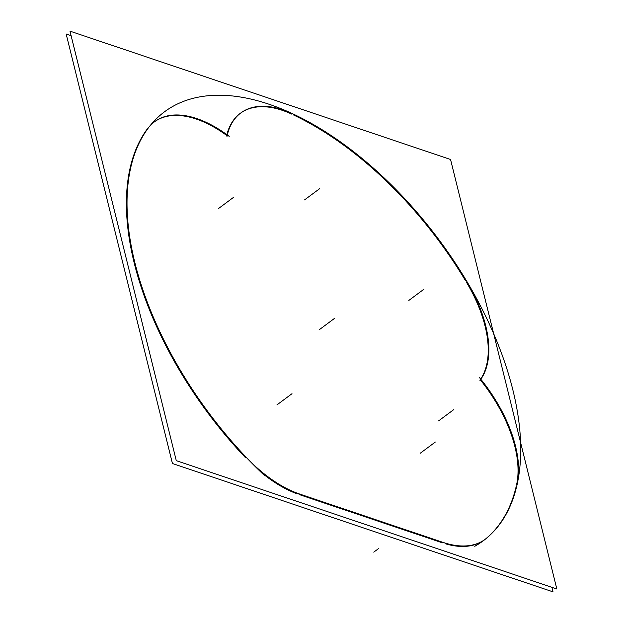 <?xml version="1.0" encoding="UTF-8"?>
<svg xmlns="http://www.w3.org/2000/svg" width="623" height="623" viewBox="0 0 623 623"><rect width="100%" height="100%" fill="white"/><g stroke="black" fill="none" stroke-linecap="round" stroke-linejoin="round"><path stroke-width="0.93" d="M480.652 379.041A107.795 58.095 53.4 0 0 466.689 282.64A107.795 58.095 53.4 0 1 480.652 379.041M516.638 484.476A107.795 58.095 53.4 0 0 480.349 379.874A107.795 58.095 53.4 0 1 516.638 484.476M465.365 280.428A267.228 144.006 53.4 0 0 293.745 115.06A267.228 144.006 53.4 0 1 465.365 280.428M486.493 538.194A267.228 144.006 53.4 0 0 516.272 486.096A267.228 144.006 53.4 0 1 486.493 538.194M147.456 128.743A267.228 144.006 53.4 0 0 245.571 457.757A267.228 144.006 53.4 0 1 147.456 128.743M240.213 113.402A107.795 58.095 53.4 0 0 226.881 134.661A107.795 58.095 53.4 0 1 291.837 114.157A107.795 58.095 53.4 0 0 240.517 113.176M154.076 122.1A107.795 58.095 53.4 0 0 150.384 125.316A107.795 58.095 53.4 0 1 226.694 135.425A107.795 58.095 53.4 0 0 154.379 121.874M261.107 472.296A107.795 58.095 53.4 0 0 296.26 493.502A107.795 58.095 53.4 0 1 261.107 472.296M442.4 542.835L299.079 494.506L442.4 542.835M484.834 539.541A107.795 58.095 53.4 0 0 485.808 538.77A107.795 58.095 53.4 0 1 445.328 543.762A107.795 58.095 53.4 0 0 484.53 539.775M551.892 587.325L553.014 591.85L172.446 463.512L66.155 34L71.108 35.675M465.965 279.976A107.795 58.095 -126.6 0 1 479.951 380.404M479.165 377.226A107.795 58.095 -126.6 0 1 516.864 485.652M264.284 475.318A267.228 144.006 -126.6 0 1 164.472 111.821A267.228 144.006 -126.6 0 0 264.284 475.318A267.228 144.006 -126.6 0 1 164.472 111.821A267.228 144.006 -126.6 0 1 439.449 240.416A267.228 144.006 -126.6 0 1 483.246 540.803A267.228 144.006 -126.6 0 1 474.757 546.293A267.228 144.006 -126.6 0 0 483.246 540.803A267.228 144.006 -126.6 0 1 474.757 546.293M164.472 111.821A267.228 144.006 -126.6 0 1 439.449 240.416A267.228 144.006 -126.6 0 1 483.246 540.803A267.228 144.006 -126.6 0 0 439.449 240.416A267.228 144.006 -126.6 0 0 164.472 111.821M69.986 31.15L450.554 159.488L556.845 589L176.286 460.662L69.986 31.15M487.03 537.797A107.795 58.095 -126.6 0 1 485.138 539.316A107.795 58.095 -126.6 0 1 441.964 542.018M445.881 543.349L296.828 493.081M300.738 494.397A107.795 58.095 -126.6 0 1 245.189 456.238M147.223 129.467A107.795 58.095 -126.6 0 1 154.683 121.641A107.795 58.095 -126.6 0 1 229.217 136.382M226.951 136.616A107.795 58.095 -126.6 0 1 240.828 112.942A107.795 58.095 -126.6 0 1 294.352 114.609M408.82 300.442L423.928 289.22M438.623 420.86L453.731 409.638M319.412 329.622L334.512 318.392M373.761 552.149L378.823 548.388M420.229 453.248L435.337 442.026M276.908 404.919L292.008 393.697M218.369 208.627L233.469 197.405M304.507 199.928L319.615 188.699"/></g></svg>
